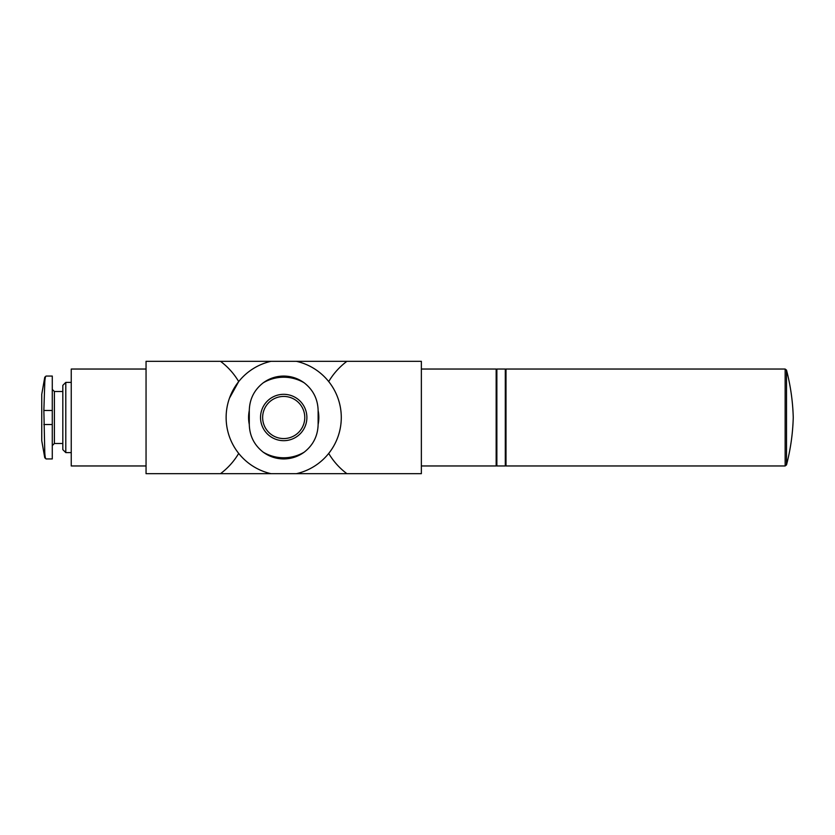 <?xml version="1.0" encoding="UTF-8"?>
<svg xmlns="http://www.w3.org/2000/svg" width="835" height="835" viewBox="0 0 835 835"><rect width="100%" height="100%" fill="white"/><g stroke="black" fill="none" stroke-linecap="round" stroke-linejoin="round"><path stroke-width="1.25" d="M46.144 458.937L52.281 458.937L52.281 376.063L46.144 376.063C45.445 376.126 44.986 378.37 44.766 382.816L43.858 410.476L44.766 452.184C44.986 456.609 45.445 458.864 46.144 458.937L44.766 457.778L44.766 452.184M238.695 453.436C233.957 461.379 227.882 468.122 220.492 473.685L271.062 473.685A57.594 57.594 0 0 1 271.062 361.315L220.492 361.315C227.861 366.826 233.925 373.579 238.695 381.564L229.416 398.274M220.492 361.315L146.052 361.315L146.052 473.685L220.492 473.685M328.708 381.564C333.457 373.621 339.521 366.878 346.911 361.315L271.062 361.315M346.911 361.315L421.362 361.315L421.362 473.685L346.911 473.685C339.553 468.174 333.478 461.421 328.708 453.436M271.062 473.685L346.911 473.685M296.352 361.315A57.594 57.594 0 0 1 296.352 473.685M421.362 369.039L496.157 369.039L496.157 465.961L421.362 465.961M496.157 370.448L496.867 370.448M496.867 369.039L496.867 465.961L505.29 465.961L505.29 369.039L496.867 369.039M505.29 370.448L506 370.448M786.507 370.093L785.14 369.039L506 369.039L506 465.961L785.14 465.961L786.507 464.907C790.557 449.366 792.801 433.563 793.25 417.5C792.801 401.437 790.557 385.634 786.507 370.093L786.507 464.907M318.125 410.507A35.112 35.112 0 0 1 318.125 424.493M249.289 424.493A35.112 35.112 0 0 1 249.289 410.507M304.18 382.816C313.167 389.851 317.811 399.067 318.125 410.476L318.125 424.524C317.811 435.933 313.167 445.149 304.18 452.184A40.278 40.278 0 0 1 263.234 452.184C254.247 445.149 249.602 435.933 249.289 424.524L249.289 410.476C249.592 399.067 254.247 389.851 263.234 382.816A40.278 40.278 0 0 1 304.18 382.816C298.064 378.38 291.238 376.126 283.702 376.063C276.176 376.126 269.35 378.37 263.234 382.816M263.234 452.184C269.35 456.62 276.176 458.874 283.702 458.937C291.238 458.874 298.064 456.63 304.18 452.184M283.702 394.318A23.182 23.182 0 0 1 306.883 417.5A23.182 23.182 0 0 1 283.702 440.682A23.182 23.182 0 0 1 260.53 417.5A23.182 23.182 0 0 1 283.702 394.318M304.775 417.5A21.073 21.073 0 0 1 273.17 435.745A21.073 21.073 0 0 1 273.17 399.255A21.073 21.073 0 0 1 304.775 417.5A21.073 21.073 0 0 1 273.17 435.745A21.073 21.073 0 0 1 273.17 399.255A21.073 21.073 0 0 1 304.775 417.5M62.823 391.511L54.39 391.511L52.281 389.402M65.798 452.612L65.798 382.388L62.823 385.363L62.823 449.637L65.798 452.612L71.246 452.612M65.798 382.388L71.246 382.388M146.052 369.039L71.246 369.039L71.246 465.961L146.052 465.961M44.766 457.778L41.75 440.682L41.75 394.318L44.766 377.222L44.766 382.816M785.14 369.039L785.14 465.961M54.39 391.511L54.39 443.489L52.281 445.598M52.281 424.524L43.858 424.524M52.281 410.476L43.858 410.476M496.157 464.552L496.867 464.552M505.29 464.552L506 464.552M54.39 443.489L62.823 443.489M46.144 376.063L44.766 377.222"/></g></svg>
